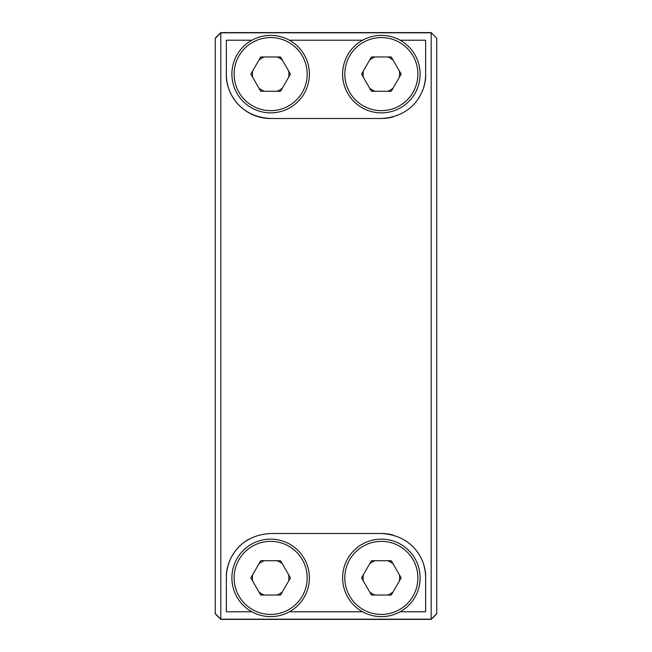 <?xml version="1.0" encoding="UTF-8"?>
<svg xmlns="http://www.w3.org/2000/svg" width="652" height="652" viewBox="0 0 652 652"><rect width="100%" height="100%" fill="white"/><g stroke="black" fill="none" stroke-linecap="round" stroke-linejoin="round"><path stroke-width="0.98" d="M436.718 38.346L431.184 32.6L436.718 38.346L436.718 613.866L431.184 619.4L220.816 619.4L215.282 613.866L215.282 38.134L220.816 32.6L220.816 619.188L215.282 613.654M220.816 32.6L431.184 32.6M288.632 77.278A18.272 18.272 0 0 0 288.632 70.962M282.373 60.114A18.272 18.272 0 0 0 276.904 56.96M264.378 56.96A18.272 18.272 0 0 0 258.909 60.114M252.65 70.962A18.272 18.272 0 0 0 252.65 77.278M258.909 88.126A18.272 18.272 0 0 0 264.378 91.28M276.904 91.28A18.272 18.272 0 0 0 282.373 88.126M399.35 77.278A18.272 18.272 0 0 0 399.35 70.962M393.091 60.114A18.272 18.272 0 0 0 387.622 56.96M375.096 56.96A18.272 18.272 0 0 0 369.627 60.114M363.368 70.962A18.272 18.272 0 0 0 363.368 77.278M369.627 88.126A18.272 18.272 0 0 0 375.096 91.28M387.622 91.28A18.272 18.272 0 0 0 393.091 88.126M399.35 581.038A18.272 18.272 0 0 0 399.35 574.722M393.091 563.874A18.272 18.272 0 0 0 387.622 560.72M375.096 560.72A18.272 18.272 0 0 0 369.627 563.874M363.368 574.722A18.272 18.272 0 0 0 363.368 581.038M369.627 591.886A18.272 18.272 0 0 0 375.096 595.04M387.622 595.04A18.272 18.272 0 0 0 393.091 591.886M288.632 581.038A18.272 18.272 0 0 0 288.632 574.722M282.373 563.874A18.272 18.272 0 0 0 276.904 560.72M264.378 560.72A18.272 18.272 0 0 0 258.909 563.874M252.65 574.722A18.272 18.272 0 0 0 252.65 581.038M258.909 591.886A18.272 18.272 0 0 0 264.378 595.04M276.904 595.04A18.272 18.272 0 0 0 282.373 591.886M215.282 38.346L220.816 32.812L431.184 32.812L431.184 619.188L220.816 619.188M436.718 613.654L431.184 619.188M423.784 565.072A44.287 44.287 0 0 1 425.642 577.778L425.642 611.78L400.132 611.78M249.04 539.114A44.287 44.287 0 0 0 226.358 577.778L226.358 611.78L251.868 611.78M289.415 611.78L362.585 611.78M226.358 577.778C225.576 563.85 235.983 535.488 270.645 533.491L381.355 533.491A44.287 44.287 0 0 1 392.846 535.007M381.355 533.491C416.025 535.504 426.408 563.793 425.642 577.778M400.132 40.22L425.642 40.22L425.642 74.222C426.424 88.15 416.017 116.512 381.355 118.509L270.645 118.509C235.975 116.496 225.592 88.207 226.358 74.222L226.358 40.22L251.868 40.22M362.585 40.22L289.415 40.22M270.645 118.509A44.287 44.287 0 0 1 226.358 74.222M425.642 74.222A44.287 44.287 0 0 1 423.792 86.912M392.854 116.993A44.287 44.287 0 0 1 381.355 118.509M309.39 577.884A38.753 38.753 0 0 1 270.645 616.629A38.753 38.753 0 0 1 231.892 577.884A38.753 38.753 0 0 1 270.645 539.131A38.753 38.753 0 0 1 309.39 577.884A38.753 38.753 0 0 0 270.645 539.131A38.753 38.753 0 0 0 231.892 577.884M280.547 595.04L290.458 577.884L280.547 560.72L260.735 560.72L250.824 577.884L260.735 595.04L280.547 595.04M420.108 577.884A38.753 38.753 0 0 1 381.355 616.629A38.753 38.753 0 0 1 342.61 577.884A38.753 38.753 0 0 1 381.355 539.131A38.753 38.753 0 0 1 420.108 577.884A38.753 38.753 0 0 0 381.355 539.131A38.753 38.753 0 0 0 342.61 577.884M391.265 595.04L401.176 577.884L391.265 560.72L371.453 560.72L361.542 577.884L371.453 595.04L391.265 595.04M309.39 74.116A38.753 38.753 0 0 1 270.645 112.869A38.753 38.753 0 0 1 231.892 74.116A38.753 38.753 0 0 1 270.645 35.371A38.753 38.753 0 0 1 309.39 74.116A38.753 38.753 0 0 0 270.645 35.371A38.753 38.753 0 0 0 231.892 74.116M290.458 74.116L280.547 56.96L260.735 56.96L250.824 74.116L260.735 91.28L280.547 91.28L290.458 74.116M420.108 74.116A38.753 38.753 0 0 1 381.355 112.869A38.753 38.753 0 0 1 342.61 74.116A38.753 38.753 0 0 1 381.355 35.371A38.753 38.753 0 0 1 420.108 74.116A38.753 38.753 0 0 0 381.355 35.371A38.753 38.753 0 0 0 342.61 74.116M401.176 74.116L391.265 56.96L371.453 56.96L361.542 74.116L371.453 91.28L391.265 91.28L401.176 74.116M234.109 577.884A36.536 36.536 0 0 0 270.645 614.42A36.536 36.536 0 0 0 307.182 577.884A36.536 36.536 0 0 0 270.645 541.347A36.536 36.536 0 0 0 234.109 577.884M344.818 577.884A36.536 36.536 0 0 0 381.355 614.42A36.536 36.536 0 0 0 417.891 577.884A36.536 36.536 0 0 0 381.355 541.347A36.536 36.536 0 0 0 344.818 577.884M234.109 74.116A36.536 36.536 0 0 0 270.645 110.653A36.536 36.536 0 0 0 307.182 74.116A36.536 36.536 0 0 0 270.645 37.58A36.536 36.536 0 0 0 234.109 74.116M344.818 74.116A36.536 36.536 0 0 0 381.355 110.653A36.536 36.536 0 0 0 417.891 74.116A36.536 36.536 0 0 0 381.355 37.58A36.536 36.536 0 0 0 344.818 74.116"/></g></svg>
